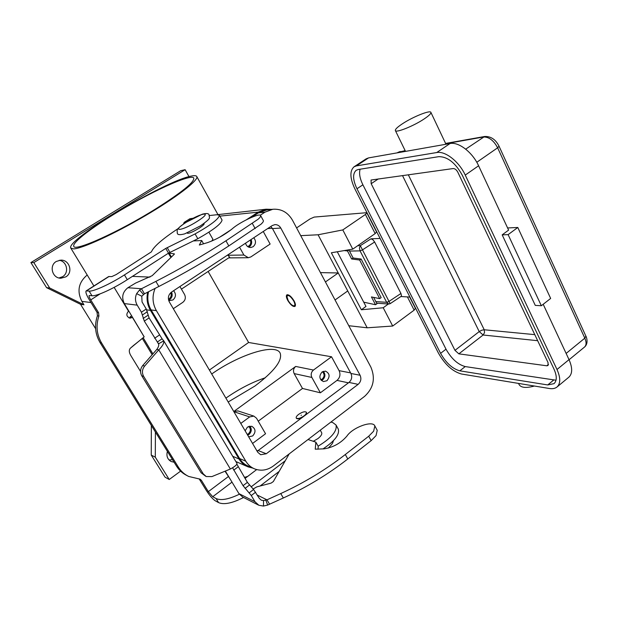 <?xml version="1.0" encoding="UTF-8"?>
<svg xmlns="http://www.w3.org/2000/svg" width="618" height="618" viewBox="0 0 618 618"><rect width="100%" height="100%" fill="white"/><g stroke="black" fill="none" stroke-linecap="round" stroke-linejoin="round"><path stroke-width="0.93" d="M236.856 464.133L247.393 482.364L253.573 489.487L259.321 498.402L261.306 500.201L263.546 500.565L266.976 499.831L280.742 493.566C304.087 482.836 325.609 469.819 345.308 454.524L368.722 436.215L373.635 431.202L374.848 425.941C372.716 420.062 352.538 427.478 346.907 436.092C340.866 443.121 333.272 447.37 324.126 448.838L315.242 449.178L315.86 442.156L308.034 439.522M374.848 425.941L377.227 430.321L376.045 435.613L371.14 440.642L347.795 458.965C328.15 474.284 306.659 487.285 283.338 497.984L267.664 505.06L263.477 506.057L258.88 505.292L254.995 501.739L251.271 495.528L243.052 485.671L232.584 467.803M193.681 240.92L201.707 240.518L199.344 245.029L207.679 242.588C216.555 239.375 224.682 234.832 232.074 228.946C239.467 222.202 260.093 212.515 260.641 215.597C260.889 216.285 260.078 217.474 258.216 219.158L225.956 240.788C203.716 255.288 180.356 268.822 155.875 281.391L141.476 288.745L144.481 293.805L158.865 286.474C183.322 273.952 206.636 260.433 228.814 245.918L260.981 224.234C262.828 222.542 263.631 221.337 263.376 220.634L263.314 220.51M140.541 371.464L130.715 355.389C128.953 352.26 128.845 349.865 130.375 348.204L144.179 336.849L124.326 303.577C121.344 297.304 122.534 292.02 127.887 287.733L135.566 283.098L152.159 275.698L174.261 254.253L174.384 253.874L168.675 253.04M144.481 293.805L141.769 296.215L136.632 293.635C134.94 297.59 135.126 301.429 137.204 305.145L141.429 312.206L144.303 321.082L157.358 342.001L162.086 338.803L163.716 340.889C164.179 343.121 162.534 346.119 158.772 349.865L156.81 349.409C158.447 347.161 159.05 345.284 158.602 343.77L157.358 342.001L158.749 344.319M225.338 471.078L238.934 493.62L242.727 497.073L258.355 505.022M168.328 253.256L170.931 257.49M162.086 338.803L149.085 317.907L146.265 309.015L142.055 301.963L141.769 296.215M136.632 293.635L139.598 289.966L141.476 288.745L127.887 287.733M201.707 240.518L203.592 243.855M205.786 476.316L201.113 472.785L203.245 473.859L143.654 376.37C141.769 372.801 142.094 369.363 144.635 366.072L158.772 349.865L230.367 469.016C234.716 466.66 236.926 464.836 237.011 463.554L236.957 463.384M156.81 349.409L142.735 365.532C140.209 368.807 139.884 372.221 141.761 375.775L143.654 376.37M185.516 222.719L192.391 218.339L189.834 218.78L184.187 222.364L183.368 224.164M192.391 218.339L192.94 218.37M143.044 337.915L133.673 345.354M201.113 472.785L141.761 375.775M203.245 473.859L206.25 476.548L211.92 476.586L230.367 469.016M257.366 495.134L266.976 499.831L269.587 504.218M315.86 442.156L318.247 446.374L317.984 449.247M288.444 455.219L287.888 454.894M289.209 453.89L273.334 481.561L271.109 483.106L256.887 486.86L253.117 489M374.639 242.009L400.951 293.48L388.853 301.507L386.659 302.318L388.799 304.025L390.167 303.654L360.325 245.663L359.429 247.996L360.055 250.877L362.256 249.996L374.639 242.009L372.878 239.714L370.985 238.811L360.325 245.663L357.667 245.74M400.951 293.48L401.491 295.682L401.105 296.385L390.167 303.654M402.372 123.816C397.505 127.038 395.165 129.262 395.342 130.498C395.512 133.249 413.419 126.157 424.072 119.004C428.838 115.813 431.125 113.635 430.924 112.445C430.568 109.71 412.801 116.848 402.372 123.816M465.702 149.147L484.628 136.501L445.593 143.438L445.501 144.334M518.533 383.415L519.081 384.543C521.013 387.772 526.119 388.266 534.4 386.034M502.179 234.855L535.273 305.385L541.337 305.74L508.112 234.631L502.179 234.855L508.606 230.112L478.602 165.778C472.546 152.314 458.649 141.638 450.051 143.53L368.513 157.914L366.119 158.857L354.044 166.806L356.393 165.894L436.741 152.538C445.215 150.753 459.089 161.576 465.246 175.079L557.003 369.494C560.626 377.675 560.65 383.492 557.088 386.938C555.196 388.498 552.646 389.023 549.425 388.506L461.414 373.998C452.592 371.503 444.921 364.52 438.394 353.04L354.948 189.023C349.888 178.27 349.587 170.862 354.044 166.806M508.112 234.631L517.799 227.478L507.602 227.949M541.337 305.74L550.653 298.432L517.799 227.478M556.03 380.217L465.238 366.574C457.853 364.566 451.441 358.772 446.003 349.178L362.897 184.805C359.815 178.494 358.896 173.295 360.124 169.208M458.85 353.851L454.972 350.352L371.179 183.708L371.055 180.023L453.164 168.559C454.948 168.575 456.509 169.811 457.853 172.275L548.035 362.581L548.035 365.524L546.814 365.794L458.85 353.851L483.121 335.01L537.66 340.696M568.753 377.266L568.892 377.15C572.538 373.635 572.585 367.795 569.024 359.63L543.199 304.272M462.395 175.435L553.975 369.077C557.003 375.906 557.027 380.758 554.045 383.639L547.726 384.944L459.815 370.831C452.461 368.784 446.049 362.951 440.588 353.349L356.972 188.768C352.762 179.807 352.515 173.643 356.223 170.274L358.224 169.51L438.718 156.671C447.594 156.617 455.481 162.874 462.395 175.435M400.866 296.547L409.912 297.049M380.101 238.455L370.985 238.811M293.674 300.866C295.35 304.326 295.257 305.972 293.388 305.794C291.572 305.091 289.819 303.299 288.135 300.441L286.922 296.547C288.058 294.423 290.313 295.868 293.674 300.866M295.226 306.119L293.496 305.825M287.749 300.41C286.273 297.582 285.979 295.728 286.86 294.856C288.869 294.4 291.279 296.416 294.075 300.896C295.535 303.724 295.829 305.562 294.948 306.428C292.932 306.876 290.53 304.867 287.749 300.41M286.937 296.393L287.254 294.686M156.462 208.413C119.204 231.835 73.99 252.152 73.766 246.242C72.09 242.882 89.865 229.023 113.635 214.477C148.691 192.754 192.314 172.654 193.813 178.254C194.129 182.333 181.677 192.391 156.462 208.413M211.719 373.998C238.927 354.647 275.798 342.859 280.186 353.202C282.604 360.495 274.176 371.449 254.894 386.065L228.173 401.986M191.263 176.084C165.987 180.41 65.802 239.799 70.753 248.011L73.465 248.899C81.985 248.737 114.183 234.037 145.392 215.667C176.655 197.312 198.695 180.232 196.833 176.617C196.385 175.582 194.523 175.404 191.263 176.084M244.427 477.413L247.71 476.393M245.145 430.846L247.455 427.069L251.75 426.265C255.744 428.807 256.045 432.036 252.669 435.953L248.675 436.849M247.725 435.226L248.907 434.57C251.673 431.882 251.989 429.054 249.842 426.096M247.239 434.4L248.444 433.774C250.908 431.225 250.993 428.761 248.691 426.389M253.759 237.768C256.261 241.028 256.037 244.017 253.102 246.736L250.73 247.524C248.073 247.439 246.343 246.003 245.531 243.198M248.73 247.177L249.293 246.852C251.642 244.952 252.244 242.511 251.086 239.529M247.617 246.536L248.822 246.003C250.738 244.458 251.232 242.472 250.313 240.039M173.573 290.723C176.269 294.021 176.053 297.103 172.916 299.977L168.784 300.711M168.621 300.194L169.649 299.66C172.159 297.637 172.785 295.11 171.534 292.067M168.42 299.182L169.139 298.795C171.155 297.188 171.696 295.149 170.746 292.693M326.907 380.742L323.461 381.576C319.22 379.29 318.757 376.092 322.078 371.966L325.447 371.124C329.742 373.372 330.228 376.578 326.907 380.742M321.391 380.51L322.696 379.823C325.416 377.073 325.624 374.238 323.314 371.31M320.727 379.722L322.264 379.043C324.635 376.532 324.674 374.099 322.387 371.758M203.986 223.438L204.141 223.716C204.226 224.473 202.596 225.949 199.235 228.15C192.777 232.036 188.768 233.712 187.215 233.179L187.084 232.947M313.295 441.291L318.038 438.517C320.989 436.146 322.202 434.215 321.677 432.731L321.615 432.615M301.484 415.18L301.051 415.342L301.484 415.18M298.664 414.346C302.441 411.866 305.029 411.186 306.42 412.291C306.729 413.203 305.925 414.415 304.002 415.922C300.209 418.409 297.621 419.097 296.231 417.984C295.929 417.065 296.733 415.852 298.664 414.346M306.551 412.523L305.261 415.296M169.054 459.993L172.515 459.668M174.091 462.21L171.171 461.522C167.439 459.336 166.18 455.96 167.401 451.403M59.011 277.969L62.557 276.709C69.355 272.886 67.068 261.329 59.282 260.294M65.809 276.879L60.881 278.224C52.321 278.417 48.791 265.601 56.292 261.46L60.641 260.147C69.455 259.436 73.48 272.577 65.809 276.879M348.243 249.904L348.954 249.981L353.133 258.015L361.144 259.035L359.637 260.016L379.668 298.618L371.441 296.941L375.505 304.736L376.957 303.77L373.635 297.389M348.954 249.981L347.471 250.947L344.241 250.584M353.133 258.015L351.65 258.981L347.471 250.947M363.732 302.171L375.505 304.736M359.637 260.016L351.65 258.981M114.145 287.378L128.513 311.186C125.902 314.238 126.381 316.563 129.95 318.17L132.661 317.397M178.131 228.583C162.387 239.011 153.496 246.76 151.449 251.82L116.161 274.585L111.804 276.586L108.637 276.57L86.149 290.916L89.116 291.078C93.31 291.75 110.452 283.948 124.442 274.902L165.755 248.413L195.095 233.921C210.738 225.106 218.842 218.896 219.421 215.296L217.08 214.716L209.317 215.551M129.031 317.922L130.854 317.258L130.074 316.879L131.704 315.806M86.149 290.916C85.361 291.951 86.404 294.886 89.262 299.715L97.072 312.438L97.412 315.806C94.26 325.253 95.149 334.199 100.085 342.619L176.509 466.119L178.308 467.046L101.591 342.998C96.647 334.539 95.751 325.562 98.911 316.061L98.579 312.685L90.738 299.9C89.309 297.482 88.791 296.022 89.185 295.504L91.974 295.744C96.207 296.486 113.341 288.737 127.293 279.676L168.498 253.148L197.822 238.726C213.434 229.919 221.507 223.677 222.04 220.008L221.962 219.861M178.308 467.046C180.927 471.225 184.388 474.361 188.683 476.455L200.093 479.151L201.383 480.317L208.336 491.642L212.731 496.717L216.099 498.548C221.005 500.75 228.753 499.313 239.344 494.245M230.499 479.63L225.029 471.21M130.074 316.879L130.452 317.505M199.158 478.88L206.427 490.622C209.633 495.605 212.561 498.981 215.203 500.75L218.587 502.612C223.925 504.952 232.244 503.245 243.554 497.49M176.509 466.119C179.12 470.275 182.565 473.403 186.845 475.489L187.146 475.644M318.139 446.181C331.418 438.069 337.374 431.001 336.007 424.983L332.785 422.581L330.939 422.048M322.975 448.915C334.67 441.136 339.776 434.524 338.293 429.093L336.007 424.983M251.117 486.876L285.261 460.765M260.132 486.003L279.158 471.41M256.671 469.595L245.029 478.425M180.58 471.148L169.232 479.498L165.052 477.166L151.24 455.072L151.356 425.47M95.62 328.714L80.541 304.303L46.589 287.671L30.9 262.58L180.726 170.699L185.122 169.695L189 176.632M30.9 262.58L33.828 262.588L185.122 169.695M46.589 287.671L49.672 287.973L33.828 262.588M80.541 304.303L83.963 304.782L49.672 287.973M252.708 468.065L248.135 466.899C244.311 465.331 241.275 462.697 239.027 458.996L150.468 310.375C147.231 304.728 146.304 298.664 147.679 292.175M83.963 304.782L81.846 301.36C76.779 291.109 78.563 282.318 87.2 274.995M151.24 455.072L155.303 457.181L155.404 432.005M169.232 479.498L155.303 457.181M246.512 219.707L258.108 212.159L266.111 209.208L271.773 209.378M219.359 237.382L231.271 229.626M251.433 217.412L258.463 212.824L266.821 209.904M253.704 468.498L248.451 466.204C244.743 464.69 241.8 462.14 239.614 458.548L151.116 309.942C147.872 304.272 147.022 298.193 148.575 291.719M266.111 209.208L216.686 214.755M209.394 370.051L248.614 342.48L208.15 271.456M248.614 342.48L331.534 356.771L339.097 370.653C340.703 374.415 340 377.66 336.995 380.394L320.379 392.801L302.488 388.459L258.239 421.167M263.268 231.487L270.12 244.056L250.862 256.918L248.374 257.721L243.886 255.033L227.841 255.265L229.695 257.196L181.437 289.131M240.788 423.438L249.672 416.911L253.859 416.099L256.54 418.239L265.555 433.743L252.561 443.454M155.126 288.382C151.997 296.061 152.414 303.477 156.377 310.63L245.817 461.206C248.019 464.836 250.993 467.417 254.74 468.946C261.205 471.271 267.424 470.267 273.411 465.941L364.612 396.354C373.504 388.119 375.589 378.378 370.885 367.138L292.507 220.255C287.864 212.337 281.298 208.675 272.824 209.27L264.967 212.159L260.263 215.234M171.603 292.028L272.221 225.57L274.856 224.635C277.397 224.527 279.375 225.655 280.781 228.042L360.085 375.257C361.561 378.772 360.912 381.808 358.131 384.365L266.281 453.759L260.657 454.724L257.729 452.245L169.378 302.001C167.548 298.054 168.289 294.732 171.603 292.028M257.165 451.287L348.992 382.426C351.742 379.908 352.384 376.918 350.924 373.465L272.484 228.598L270.769 226.528M302.89 417.08C299.552 418.904 297.389 419.305 296.401 418.286L296.269 418.054M208.899 232.183L212.909 239.305L211.796 241.051M320.379 392.801L311.858 377.443C310.615 374.593 311.148 372.121 313.457 370.051L331.534 356.771M237.945 410.916L233.774 411.511L295.705 366.443C293.457 368.444 292.94 370.831 294.153 373.596L302.488 388.459M239.521 247.169L243.886 255.033M179.923 286.528L184.55 294.485C185.979 297.598 185.4 300.217 182.804 302.356L173.31 308.691M225.902 398.123C238.857 389.046 251.997 382.264 265.323 377.76M296.586 227.911L309.989 218.95L314.191 217.08L366.265 212.731L366.86 212.901L365.416 214.477L342.797 229.919L352.778 249.139L375.157 233.596L376.547 231.943M388.359 303.994L383.214 307.756L361.368 309.765L331.348 252.77L352.778 249.139M342.797 229.919L318.085 234.778L367.185 327.795L392.7 326.034L414.153 310.136L415.404 308.305M383.214 307.756L392.7 326.034M320.441 272.615L338.247 272.971L325.423 281.947M335.041 299.977L347.741 290.947M367.185 327.795L348.784 325.717M300.719 235.651L318.085 234.778M361.368 309.765L365.972 306.435L337.281 251.765M379.668 298.618L381.151 297.629L361.144 259.035M371.14 440.642L368.722 436.215M137.204 305.145L124.326 303.577M238.934 493.62L254.995 501.739M143.152 337.722L152.909 353.882M158.602 343.77L163.716 340.889M154.608 338.262L159.344 335.072M143.399 294.4L139.598 289.966M141.429 312.206L146.265 309.015M142.588 314.871L147.408 311.688M143.16 318.448L147.949 315.273M144.303 321.082L149.085 317.907M252.376 223.507L255.164 228.606M169.201 253.148L171.425 257.003M155.875 281.391L158.865 286.474M225.956 240.788L228.814 245.918M142.735 365.532L144.635 366.072M186.049 222.186L184.187 222.364M191.711 218.587L189.834 218.78M130.498 348.104L133.867 345.184M152.159 354.732L142.441 338.649M265.833 500.163L267.664 505.06M263.546 500.565L263.477 506.057M283.338 497.984L280.742 493.566M347.795 458.965L345.308 454.524M251.271 495.528L255.613 492.198M249.232 492.816L253.573 489.487M245.083 488.375L249.417 485.06M243.052 485.671L247.393 482.364M233.728 470.128L238.108 466.837M566.127 353.426L584.813 338.162C586.559 342.241 586.467 345.199 584.535 347.038C589.294 342.99 585.794 335.528 585.91 336.184L499.05 146.219L497.644 147.795L584.813 338.162L585.879 336.107M534.802 334.647L484.226 329.765L484.543 332.615L483.121 335.01L479.22 331.596L481.785 330.205L484.226 329.765L408.313 174.77M402.503 175.574L479.22 331.596L454.972 350.352M397.93 152.723L399.089 151.958L405.261 150.862M445.64 143.708L483.446 137.003C488.946 136.825 493.682 140.425 497.644 147.795L476.779 162.271M400.17 151.51L397.76 152.484L405.145 150.63M465.246 175.079L478.602 165.778M557.003 369.494L569.024 359.63M371.179 183.708L378.324 178.919M546.814 365.794L548.498 364.419M547.726 384.944L553.604 380.101M459.815 370.831L465.238 366.574M446.003 349.178L440.588 353.349M436.741 152.538L450.051 143.53M356.393 165.894L368.513 157.914M356.972 188.768L362.897 184.805M349.525 251.07L360.055 250.877L386.659 302.318L375.829 301.592M186.319 222.241C201.576 212.36 213.828 210.869 197.559 221.151C181.537 231.487 170.22 232.283 186.319 222.241M130.738 317.335L132.376 317.59M97.412 315.806L98.911 316.061M100.085 342.619L101.591 342.998M97.072 312.438L98.579 312.685M89.116 291.078L91.974 295.744M195.095 233.921L197.822 238.726M167.208 247.625L169.95 252.36M165.755 248.413L168.498 253.148M124.442 274.902L127.293 279.676M109.077 276.462L86.559 290.831M100.155 293.844L90.738 299.9M144.156 336.864L132.491 317.513M208.336 491.642L228.289 476.617M199.506 479.344L201.383 480.317M218.587 502.612L216.099 498.548M232.005 482.133L212.731 496.717M232.708 456.277L239.027 458.996M81.846 301.36L91.008 302.557M126.087 307.169L126.528 307.231M146.744 309.881L150.468 310.375M132.43 276.37L149.965 277.096M219.884 216.122L258.108 212.159M272.299 228.266L267.664 228.583M350.615 372.901L339.097 370.653M257.868 450.893L256.655 450.414M348.452 382.836L336.995 380.394M245.817 461.206L239.614 458.548M156.377 310.63L151.116 309.942M280.781 228.042L272.484 228.598M360.085 375.257L350.924 373.465M358.131 384.365L348.992 382.426M266.281 453.759L258.293 450.599M264.967 212.159L258.463 212.824M311.858 377.443L294.153 373.596M313.457 370.051L295.705 366.443M249.672 416.911L233.882 411.696M365.416 214.477L375.157 233.596M407.416 296.91L414.153 310.136M260.641 215.597L263.376 220.634M130.375 348.204L133.743 345.284M163.577 340.564L236.98 463.43M376.656 303.183L388.714 304.025M395.342 130.498L405.516 151.387M445.617 143.5L430.924 112.445M484.628 136.501C490.87 136.215 495.675 139.452 499.05 146.219M569.07 359.738L584.535 347.038M397.204 152.855L397.76 152.484M557.088 386.938L568.892 377.15M177.335 233.11C177.381 234.894 179.853 235.134 184.759 233.843L200.41 225.879C212.901 217.042 208.791 218.177 209.154 215.203C208.977 213.411 206.682 213.071 202.279 214.199L186.18 222.287C177.358 228.112 177.474 229.587 177.127 230.22L177.289 233.017M70.9 248.251L93.89 285.972M320.255 430.198L321.677 432.731M333.504 440.595C332.283 443.176 334.083 442.133 328.251 448.104M170.777 461.322L171.171 461.522M60.34 278.193L60.881 278.224M219.421 215.296L222.04 220.008M272.824 209.27L266.242 209.965M253.859 416.099L237.706 410.839M235.829 461.507L247.076 466.435M217.868 214.423L196.833 176.617M248.181 257.721L228.645 257.891M366.86 212.901L376.563 231.974M409.672 297.042L415.427 308.343"/></g></svg>
